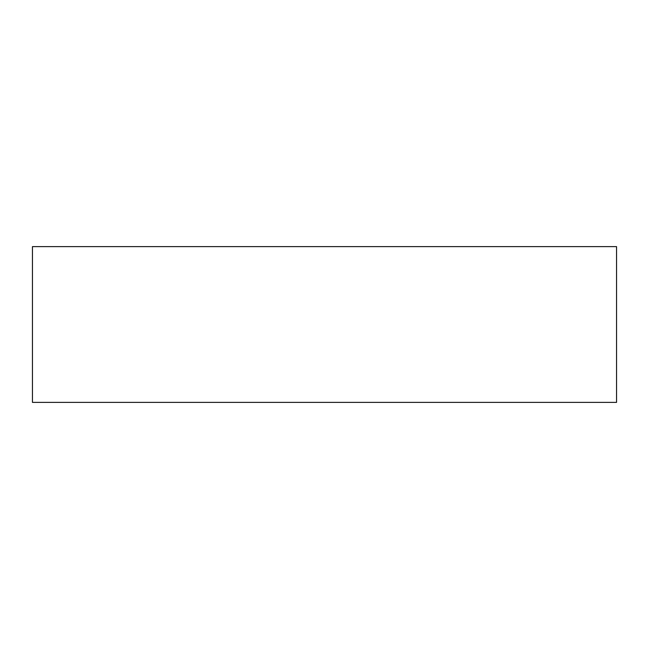 <?xml version="1.0" encoding="UTF-8"?>
<svg xmlns="http://www.w3.org/2000/svg" width="649" height="649" viewBox="0 0 649 649"><rect width="100%" height="100%" fill="white"/><g stroke="black" fill="none" stroke-linecap="round" stroke-linejoin="round"><path stroke-width="0.97" d="M32.45 246.62L32.45 402.38L616.55 402.38L616.55 246.62L32.45 246.62"/></g></svg>
